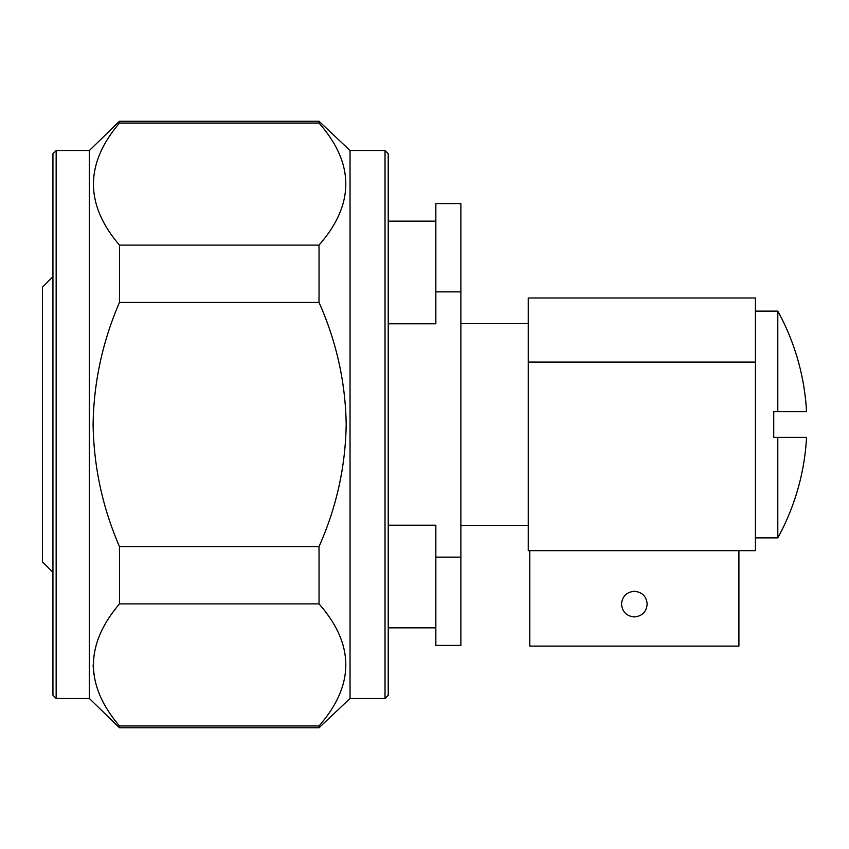 <?xml version="1.0" encoding="UTF-8"?>
<svg xmlns="http://www.w3.org/2000/svg" width="849" height="849" viewBox="0 0 849 849"><rect width="100%" height="100%" fill="white"/><g stroke="black" fill="none" stroke-linecap="round" stroke-linejoin="round"><path stroke-width="1.27" d="M634.352 616.926C626.562 616.162 622.285 611.885 621.532 604.106C622.296 596.327 626.573 592.061 634.352 591.286C642.12 592.05 646.397 596.316 647.171 604.106C646.407 611.896 642.141 616.162 634.352 616.926M529.787 550.661L529.787 646.11L738.906 646.11L738.906 550.661M388.226 323.787L435.845 323.787L435.845 291.876L460.88 291.876L460.88 645.41L435.845 645.41L435.845 525.213L388.226 525.213M52.946 572.332L42.45 561.847L42.45 287.153L52.946 276.668M388.226 153.733L388.226 695.267L385.022 698.472L385.022 150.528L388.226 153.733M56.151 698.472L52.946 695.267L52.946 153.733L56.151 150.528L56.151 698.472L89.347 698.472L119.476 727.763L319.033 727.763L319.033 725.948L119.476 725.948L119.476 727.763M385.022 150.528L350.043 150.528L350.043 698.472L319.033 727.763M56.151 150.528L89.347 150.528L89.347 698.472M350.043 150.528L319.033 121.237L319.033 123.052C354.712 163.634 354.712 204.322 319.033 245.106L319.033 302.435C336.448 341.606 345.501 382.294 346.19 424.5C345.458 466.95 336.406 507.638 319.033 546.565L319.033 603.894C354.712 644.476 354.712 685.164 319.033 725.948M319.033 546.565L119.476 546.565C102.58 507.617 93.783 466.929 93.093 424.5C93.751 382.241 102.549 341.553 119.476 302.435L319.033 302.435M319.033 245.106L119.476 245.106L119.476 302.435M119.476 245.106C84.794 204.513 84.794 163.825 119.476 123.052L319.033 123.052M89.347 150.528L119.476 121.237L119.476 123.052M93.093 664.947L93.719 674.085M119.476 725.948C84.794 685.355 84.794 644.667 119.476 603.894L319.033 603.894M119.476 546.565L119.476 603.894M460.88 557.124L435.845 557.124M435.845 291.876L435.845 203.59L460.88 203.59L460.88 291.876M528.269 362.088L528.269 297.988L755.408 297.988L755.408 362.088L528.269 362.088L528.269 550.661L755.408 550.661L755.408 362.088M777.801 437.32L777.801 537.884A235.449 235.449 0 0 0 806.55 437.32L773.736 437.32L773.736 411.68L806.55 411.68A235.449 235.449 0 0 0 777.801 311.116L777.801 411.68M755.408 537.884L777.801 537.884M755.408 311.116L777.801 311.116M460.88 323.554L528.269 323.554M388.226 221.143L435.845 221.143M119.476 121.237L319.033 121.237M350.043 698.472L385.022 698.472M388.226 627.857L435.845 627.857M460.88 525.446L528.269 525.446"/></g></svg>
